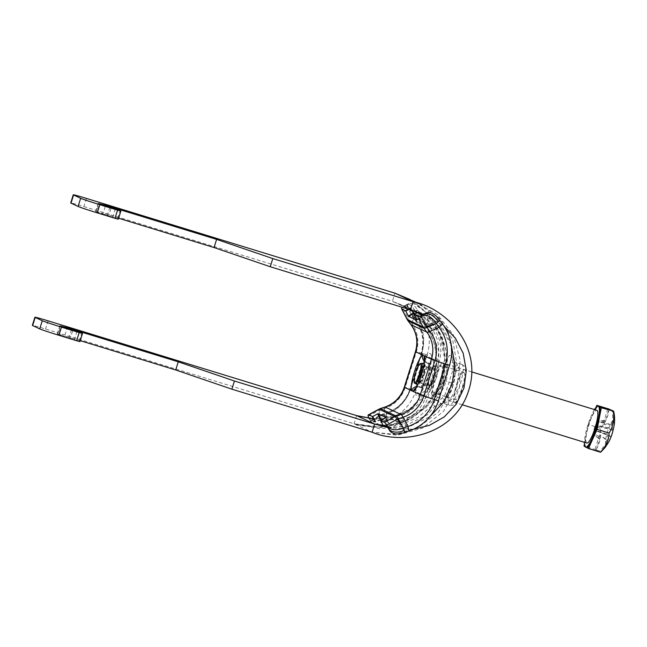 <?xml version="1.0" encoding="UTF-8"?>
<svg xmlns="http://www.w3.org/2000/svg" width="647" height="647" viewBox="0 0 647 647"><rect width="100%" height="100%" fill="white"/><g stroke="black" fill="none" stroke-linecap="round" stroke-linejoin="round"><path stroke-width="0.49" stroke-dasharray="3.23 2.43" d="M109.853 207.291L107.297 215.451L96.516 211.852L99.072 203.692M98.36 203.36L95.805 211.52L96.516 211.852M95.805 211.52L103.051 213.461L105.421 205.9M118.611 218.241L103.051 213.461M59.993 325.789L57.437 333.949L64.684 335.89L67.053 328.328M80.244 340.67L64.684 335.89M71.485 329.719L68.93 337.88L58.149 334.281L60.705 326.12M57.437 333.949L58.149 334.281M86.463 198.427L83.908 206.587A17.113 0.477 17.4 0 0 70.717 202.948M83.908 206.587L392.405 301.332L414.282 309.994L433.959 325.853L441.311 337.127L445.937 350.221L447.279 364.366L445.079 378.608L439.378 391.856L430.684 403.218L419.725 412.01L407.375 417.8L381.973 420.882L358.179 416.086M417.08 312.283L400.703 304.6L412.964 312.072L400.711 304.6L392.405 301.332L394.961 293.172M410.465 309.808L412.535 310.455M107.297 215.451L108.664 215.872L111.219 207.711M115.303 209.038L112.748 217.198L108.664 215.872M112.748 217.198L117.519 218.896L120.083 210.736M118.304 219.212L117.519 218.896M419.385 303.75L438.003 319.594L450.474 342.093L453.321 368.644L445.152 394.476L427.562 414.687L404.383 426.155L379.983 428.702L354.038 423.761L45.541 329.016A17.113 0.477 17.4 0 0 32.35 325.376M356.594 415.6L354.038 423.761L356.473 424.489L381.196 427.408L405.515 421.618L426.236 407.319L440.389 386.372L445.912 361.705L442.063 336.788L429.471 315.129L410.101 299.553M414.848 302.222L437.243 314.402L453.28 334.677L460.235 360.419L456.79 387.472L443.446 411.346L422.483 428.136L397.444 435.237L372.098 432.236M68.93 337.88L70.297 338.3L72.852 330.14M76.936 331.466L74.381 339.626L70.297 338.3M74.381 339.626L79.152 341.325L81.716 333.165M79.937 341.648L79.152 341.325M432.083 395.665C434.088 396.967 442.233 388.216 443.971 377.767C444.95 368.111 444.254 363.088 441.885 362.692C440.429 363.654 429.778 395.471 432.083 395.665A4.278 4.189 -64.9 0 1 436.83 393.942C435.981 394.063 445.007 365.231 445.33 366.817C451.743 368.394 442.718 397.226 436.83 393.942L435.067 393.966L435.779 393.465C438.763 390.958 441.262 386.599 443.26 380.404L444.449 370.375L443.607 365.644L445.33 366.817M463.907 372.518A14.218 2.855 -72.9 0 0 463.826 372.486A14.218 2.855 -72.9 0 0 456.984 385.046A14.218 2.855 -72.9 0 0 455.407 399.644A14.218 2.855 -72.9 0 0 455.48 399.676A14.218 2.855 -72.9 0 0 462.322 387.116A14.218 2.855 -72.9 0 0 463.907 372.518M451.719 383.008L445.468 397.315L443.705 403.558L451.299 399.563L459.572 386.696L460.106 370.626L456.256 362.66L451.719 383.008A21.391 4.294 107.1 0 1 461.926 364.398A21.391 4.294 107.1 0 1 459.572 386.696A21.391 4.294 107.1 0 1 449.366 405.297A21.391 4.294 107.1 0 1 451.719 383.008L442.136 379.813C446.875 365.062 447.74 352.194 451.185 355.923C454.526 358.85 457.744 375.373 451.776 388.726C446.09 402.491 434.153 409.527 433.862 405.087C434.558 400.889 437.315 392.462 442.136 379.813M357.039 424.65L361.778 425.75L376.182 427.149C385.822 427.101 395.066 425.144 403.914 421.286C431.476 409.745 448.808 378.495 443.761 349.04C442.168 338.834 438.464 329.46 432.657 320.92C428.096 314.256 422.548 308.546 416.021 303.783L404.132 296.755L425.225 311.757L439.491 333.407L444.683 358.753L439.976 384.172L426.033 405.96L404.917 420.954L379.724 427.085L354.079 423.777L372.065 432.22L395.171 434.339L418.56 427.352L438.553 411.84L452.043 389.834L456.96 364.512L452.633 339.57L439.911 318.647L421.092 304.713L414.986 302.262M373.343 418.746L391.953 417L409.13 409.737L423.187 397.565L432.738 381.633L436.806 363.533L435.01 345.045L427.562 327.964L415.237 313.876M412.018 310.293L392.446 301.348L414.614 311.385L431.015 328.773L439.006 351.758L437.186 376.239L425.863 398.034L406.963 413.457L383.817 419.782L359.878 416.571M422.782 315.421L434.372 325.603L442.928 339.368L447.392 355.51L447.239 372.648M441.238 391.799L431.42 406.219L418.294 417.202L403.13 423.914L387.504 425.961M388.289 427.311L409.883 426.43L429.762 416.725M451.169 344.641L440.356 326.816L423.745 314.806M424.076 314.579L444.093 326.225M413.287 429.284L388.467 427.748M426.785 312.711L424.78 313.277A8.557 1.383 152.8 0 1 422.806 313.504L419.127 311.781L414.015 314.943M416.522 319.82L421.755 316.998L419.248 312.121M408.969 309.347L411.007 308.247L407.06 306.112A8.557 1.383 152.8 0 1 406.923 305.991A8.557 1.383 152.8 0 1 407.367 305.109L409.155 303.508C411.638 302.853 414.403 305.012 417.444 310.002L412.624 312.509L410.061 308.74L406.842 305.958L404.529 305.513L402.345 307.228A14.549 2.353 -27.2 0 0 402.28 307.293M411.007 308.247L412.058 310.301M414.889 314.062L421.868 317.337L416.652 320.152L421.755 316.998M368.45 417.485C369.623 420.073 373.44 419.879 379.91 416.903L382.393 421.844C376.797 424.383 373.19 424.715 371.564 422.847L371.055 420.962A8.557 1.043 61.7 0 1 371.103 420.194A8.557 1.043 61.7 0 1 371.305 420.21L374.977 421.933L380.29 419.151M380.978 420.38L383.372 425.872L387.052 427.602A8.557 1.043 61.7 0 1 388.467 429.131L389.753 430.878M383.679 425.637L388.532 423.017L385.83 417.76M386.138 417.541L388.532 423.017M386.138 417.525L388.839 422.79L382.248 419.693M429.843 376.643A9.624 1.933 -72.9 0 0 428.783 386.671A9.624 1.933 -72.9 0 0 433.377 378.301A9.624 1.933 -72.9 0 0 434.436 368.264A9.624 1.933 -72.9 0 0 429.843 376.643M424.246 374.92A9.624 1.933 107.1 0 1 428.84 366.55A9.624 1.933 107.1 0 1 427.861 376.319A9.624 1.933 107.1 0 1 423.187 384.949A9.624 1.933 107.1 0 1 424.246 374.92M416.636 386.518A6.421 6.041 -17.7 0 1 419.701 386.712A12.835 2.58 107.1 0 1 421.65 374.031A12.835 2.58 107.1 0 1 427.133 363.007A6.421 6.13 -121.7 0 1 424.319 361.252M424.351 359.716C425.273 361.43 426.413 362.482 427.772 362.87L427.133 363.007L428.314 363.557A6.421 6.041 -17.7 0 1 424.311 359.578M428.314 363.557A12.835 2.58 107.1 0 1 426.365 376.239A12.835 2.58 107.1 0 1 420.882 387.262A6.421 6.13 58.3 0 0 415.568 388.127M423.656 374.645A12.835 2.58 107.1 0 1 429.778 363.477A12.835 2.58 107.1 0 1 428.371 376.853A12.835 2.58 107.1 0 1 422.24 388.022A12.835 2.58 107.1 0 1 423.656 374.645M438.399 400.857L425.912 396.482L420.34 393.869A22.459 4.513 -72.9 0 0 427.732 376.942A22.459 4.513 -72.9 0 0 431.476 358.317L426.874 356.157A22.459 4.513 -72.9 0 0 415.738 391.71L410.166 389.09L421.302 353.537A35.941 35.189 115.1 0 0 415.754 321.049L412.746 317.095A8.557 1.545 142.7 0 1 412.624 317.006A8.557 1.545 142.7 0 1 412.932 315.906L414.42 313.844M420.34 393.869A22.459 4.513 107.1 0 1 418.496 395.988A22.459 4.513 107.1 0 1 415.738 391.71L420.34 393.869M442.475 323.969L433.353 328.029A8.557 1.545 142.7 0 1 431.5 328.441L415.754 321.049A8.557 1.545 142.7 0 1 415.633 320.961C422.693 330.738 424.529 341.567 421.148 353.44L426.874 356.157A22.459 4.513 107.1 0 1 431.153 354.782A22.459 4.513 107.1 0 1 431.476 358.317L437.048 360.929A35.941 35.189 115.1 0 0 431.5 328.441L428.492 324.487A2.564 2.515 -64.9 0 1 428.257 324.115L422.806 313.504M431.703 323.468L430.344 324.074A1.27 1.237 -64.9 0 1 430.223 323.888L439.847 320.508M403.332 306.193L406.187 304.988A12.835 5.249 -113 0 1 406.955 304.438A12.835 5.249 -113 0 1 415.293 311.126M382.587 421.779L386.55 420.469A45.727 44.772 115.1 0 0 416.005 390.351L427.141 354.791A45.727 44.772 115.1 0 0 420.081 313.463L417.566 310.156M368.183 416.231L378.746 410.538A6.349 6.211 -64.9 0 1 379.749 410.101L379.91 416.903L384.48 415.39A40.648 39.799 115.1 0 0 410.659 388.612L421.804 353.06A40.648 39.799 115.1 0 0 415.528 316.318L412.624 312.509L407.796 317.839L402.345 307.228M417.444 310.002L414.727 313.455M381.285 419.636A12.835 4.82 -31.2 0 1 370.319 420.785A12.835 4.82 -31.2 0 1 370.084 420.178L368.952 418.318M382.393 421.844L381.617 415.269A1.27 1.237 -64.9 0 1 381.819 415.18L386.558 413.611L386.55 420.469L384.48 415.39L384.496 408.524A14.549 2.159 71.6 0 1 384.933 407.06M388.467 429.131L399.029 423.437L404.796 432.35M608.916 409.025C608.56 416.199 605.673 422.588 600.246 428.193C601.378 436.175 599.963 443.373 596.024 449.786L599.446 451.234C601.791 449.317 603.877 446.665 605.729 443.268A12.35 2.483 107.1 0 1 606.789 434.105L608.722 427.99A12.35 2.483 107.1 0 1 612.911 420.542L612.337 410.473M613.493 411.104C614.31 413.991 614.504 417.347 614.068 421.173A12.35 2.483 107.1 0 1 613.008 430.336L611.075 436.45A12.35 2.483 107.1 0 1 606.878 443.899L600.465 452.221M599.446 451.234L594.86 449.827L600.602 451.865M596.016 450.458L600.731 435.536A4.707 0.946 -72.9 0 0 600.117 437.235L599.559 439.006L598.54 438.448L599.098 436.676A4.707 0.946 -72.9 0 0 599.583 434.905C604.161 438.084 606.441 440.138 606.417 441.076L605.729 443.268M606.878 443.899L607.573 441.707C607.59 440.769 605.309 438.715 600.731 435.536M613.008 430.336L612.596 430.109A6.421 1.286 107.1 0 1 613.372 423.364L614.068 421.173M600.246 428.193L588.228 424.505L584.395 444.117M595.903 407.529L588.228 424.505M596.024 449.786L584.006 446.098M584.985 446.632L586.303 447.352M599.583 434.905L594.86 449.827M606.789 434.105L607.201 434.331A6.421 1.286 107.1 0 1 606.417 441.076M606.554 433.991L594.027 429.77A3.421 0.687 107.1 0 1 593.606 433.369L593.348 434.186L594.269 434.687L594.528 433.878A3.421 0.687 107.1 0 1 596.154 430.942A3.421 0.687 107.1 0 1 596.178 430.951L597.723 426.058A3.421 0.687 107.1 0 1 598.143 422.467L598.394 421.65L597.472 421.14L597.213 421.957A3.421 0.687 107.1 0 1 595.604 424.893A3.421 0.687 107.1 0 1 595.572 424.885L593.873 429.689M607.751 409.066L603.028 423.987A4.707 0.946 -72.9 0 0 603.643 422.289L604.209 420.518L605.228 421.076L604.67 422.847A4.707 0.946 -72.9 0 0 604.185 424.618C609.781 424.569 612.846 424.149 613.372 423.364M604.185 424.618L608.908 409.697M612.911 420.542L612.224 422.734C611.698 423.518 608.633 423.939 603.028 423.987M605.228 421.076L598.394 421.65M604.209 420.518L597.472 421.14M607.573 441.707A6.421 1.286 107.1 0 1 610.622 436.207A6.421 1.286 107.1 0 1 610.663 436.224L611.075 436.45M599.559 439.006L594.269 434.687M598.54 438.448L593.348 434.186M611.156 436.515L596.332 431.039M613.089 430.409L597.877 426.147M612.224 422.734A6.421 1.286 107.1 0 1 609.199 428.241A6.421 1.286 107.1 0 1 609.134 428.217L608.722 427.99M608.487 427.885L595.418 424.796M419.013 382.547A8.557 1.723 -72.9 0 0 419.078 382.571A8.557 1.723 -72.9 0 0 423.187 375.066A8.557 1.723 -72.9 0 0 424.173 366.242A8.557 1.723 -72.9 0 0 424.108 366.21A8.557 1.723 -72.9 0 0 420 373.715A8.557 1.723 -72.9 0 0 419.013 382.547M429.034 385.62A8.557 1.723 107.1 0 1 430.02 376.797A8.557 1.723 107.1 0 1 434.121 369.291A8.557 1.723 107.1 0 1 434.186 369.316A8.557 1.723 107.1 0 1 433.199 378.139A8.557 1.723 107.1 0 1 429.098 385.644A8.557 1.723 107.1 0 1 429.034 385.62M435.156 366.259A11.767 2.362 107.1 0 1 433.725 378.624A11.767 2.362 107.1 0 1 428.063 388.677A11.767 2.362 107.1 0 1 428.007 388.645A11.767 2.362 107.1 0 1 429.349 376.772A11.767 2.362 107.1 0 1 434.897 366.202A11.767 2.362 107.1 0 1 435.156 366.259M441.804 366.065A13.902 2.79 107.1 0 1 440.114 380.679A13.902 2.79 107.1 0 1 433.433 392.559A13.902 2.79 107.1 0 1 433.361 392.519A13.902 2.79 107.1 0 1 434.946 378.495A13.902 2.79 107.1 0 1 441.505 366A13.902 2.79 107.1 0 1 441.804 366.065M432.463 395.616A17.113 3.437 -72.9 0 0 432.592 395.673A17.113 3.437 -72.9 0 0 440.801 380.662A17.113 3.437 -72.9 0 0 442.774 363.007A17.113 3.437 -72.9 0 0 442.645 362.959A17.113 3.437 -72.9 0 0 434.436 377.969A17.113 3.437 -72.9 0 0 432.463 395.616M586.845 443.049A17.113 3.437 107.1 0 1 586.716 442.993A17.113 3.437 107.1 0 1 588.689 425.338A17.113 3.437 107.1 0 1 596.89 410.327M594.423 409.567A21.391 4.294 -72.9 0 0 584.378 442.289M586.392 447.384A21.391 4.294 107.1 0 1 586.222 447.312A21.391 4.294 107.1 0 1 586.117 435.302A21.391 4.294 107.1 0 1 592.563 414.921A21.391 4.294 107.1 0 1 598.952 406.486M48.096 320.855L45.541 329.016M454.542 402.402A17.113 3.437 -72.9 0 0 462.799 387.553A17.113 3.437 -72.9 0 0 464.772 369.76A17.113 3.437 -72.9 0 0 456.515 384.609A17.113 3.437 -72.9 0 0 454.542 402.402M417.679 312.566L419.135 311.781L417.671 312.566M424.78 313.277L430.223 323.888A8.557 1.383 152.8 0 1 428.257 324.115L412.511 316.723L407.06 306.112M410.732 307.835L408.306 309.145M371.305 420.21L381.859 414.517A8.557 1.043 -118.3 0 0 381.657 414.501A8.557 1.043 -118.3 0 0 381.617 415.269L371.055 420.962M387.052 427.602L397.606 421.909L381.859 414.517A2.564 2.515 -64.9 0 1 382.272 414.339L387.011 412.77A35.941 35.189 115.1 0 0 410.166 389.09L416.005 390.351L405.208 387.343A14.549 0.404 17.4 0 0 404.294 387.205M371.329 422.232L370.084 420.178M406.187 304.988L408.362 304.066M419.701 386.712L420.882 387.262L420.243 387.399C418.73 387.027 417.291 387.189 415.932 387.885M428.686 376.222A11.824 2.378 107.1 0 1 434.824 366.59A11.824 2.378 107.1 0 1 433.021 378.252A11.824 2.378 107.1 0 1 428.16 388.273A11.824 2.378 107.1 0 1 428.686 376.222M408.944 430.975L403.971 421.779A8.557 1.27 -108.4 0 0 402.757 420.154A35.941 35.189 115.1 0 0 425.912 396.482L437.048 360.929L439.103 361.697A37.235 36.467 115.1 0 0 433.353 328.029L430.344 324.074A8.557 1.545 142.7 0 1 428.492 324.487L412.746 317.095A2.564 2.515 -64.9 0 1 412.511 316.723A8.557 1.383 152.8 0 1 412.374 316.601A8.557 1.383 152.8 0 1 412.81 315.72L407.367 305.109M406.923 305.991L412.374 316.601L415.633 320.961A8.557 1.545 142.7 0 1 415.94 319.861L420.081 313.463L415.528 316.318L411.387 322.716L408.37 318.761A6.349 6.211 -64.9 0 1 407.796 317.839A14.549 2.353 -27.2 0 0 407.044 319.335M399.975 424.723L399.231 423.348A8.557 1.27 -108.4 0 0 398.018 421.731L402.757 420.154L387.011 412.77A8.557 1.27 -108.4 0 0 386.817 412.746C398.269 408.613 406.001 400.695 410.012 388.993L421.148 353.44L421.69 353.521A37.235 36.467 115.1 0 0 415.94 319.861L412.932 315.906A1.27 1.237 -64.9 0 1 412.81 315.72L413.546 314.952M449.544 365.304L439.103 361.697L427.958 397.25A37.235 36.467 115.1 0 1 403.971 421.779L399.231 423.348A1.27 1.237 -64.9 0 0 399.029 423.437A8.557 1.043 -118.3 0 0 397.606 421.909A2.564 2.515 -64.9 0 1 398.018 421.731L382.272 414.339A8.557 1.27 -108.4 0 0 382.078 414.315A8.557 1.27 -108.4 0 0 381.819 415.18L381.811 416.207M411.476 313.973L408.37 318.761A14.549 2.628 -37.3 0 0 407.861 320.629M371.103 420.194L381.657 414.501L386.817 412.746A8.557 1.27 -108.4 0 0 386.558 413.611A37.235 36.467 115.1 0 0 410.546 389.073L421.69 353.521L427.141 354.791L416.353 351.79A32.156 31.493 115.1 0 0 411.387 322.716A14.549 2.628 -37.3 0 0 410.869 324.584M380.185 408.629A14.549 2.159 71.6 0 0 379.749 410.101L384.496 408.524A32.156 31.493 115.1 0 0 405.208 387.343L416.353 351.79A14.549 0.404 17.4 0 0 415.439 351.653M379.74 415.228L378.746 410.538A14.549 1.779 61.7 0 1 378.81 409.227M607.201 434.331L594.027 429.77M604.67 422.847L598.143 422.467M612.596 430.109L597.723 426.058M610.663 436.224L596.178 430.951L610.622 436.207M600.117 437.235L594.528 433.878M603.643 422.289L597.213 421.957M609.134 428.217L595.572 424.885M599.098 436.676L593.606 433.369M417.566 384.334A10.7 2.151 107.1 0 1 418.803 373.303A10.7 2.151 107.1 0 1 423.931 363.921L424.165 364.018C424.505 365.199 425.265 362.555 424.942 368.685C424.27 374.419 420.663 383.016 419.515 383.598L417.655 384.375M424.553 365.021A9.842 1.973 -72.9 0 0 419.822 373.424A9.842 1.973 -72.9 0 0 418.625 383.768A9.842 1.973 -72.9 0 0 423.364 375.357A9.842 1.973 -72.9 0 0 424.553 365.021M424.02 363.962A10.7 2.151 107.1 0 1 422.847 374.775A10.7 2.151 107.1 0 1 417.752 384.391M421.529 363.185A10.7 2.151 -72.9 0 0 416.401 372.567A10.7 2.151 -72.9 0 0 415.164 383.598M95.635 211.415L98.19 203.247M57.268 333.844L59.823 325.676M436.903 393.966L455.48 399.676M445.257 366.784L463.826 372.486M461.926 364.398C464.724 366.218 465.929 367.553 465.557 368.418L465.921 371.224L464.336 382.385L459.605 396.279C457.34 400.897 455.682 403.469 454.647 403.987C454.17 405.03 452.407 405.467 449.366 405.297L443.705 403.558L440.114 403.493L443.049 401.294C446.349 398.463 449.382 393.797 452.156 387.294C454.453 380.727 455.351 374.67 454.857 369.097L452.932 360.411L456.256 362.66L461.926 364.398M414.743 302.181L418.035 303.281M415.212 313.892L419.086 317.475L427.707 328.393L433.603 340.977L436.418 354.54L435.989 368.378L428.047 390.238L409.616 409.13L397.145 415.261L383.622 418.383L373.311 418.69M412.479 310.431L411.775 310.212M423.187 384.949L428.783 386.671M428.84 366.55L434.436 368.264M420.243 387.407L422.24 388.022M427.772 362.862L429.778 363.477M431.153 354.782L434.824 366.59C435.366 370.262 435.528 370.165 433.401 378.325C430.7 385.693 430.708 385.523 428.16 388.273L418.496 395.988M409.147 303.508L404.108 305.643M371.564 422.847L368.685 418.091M609.199 428.241L595.604 424.893M434.121 369.291L424.108 366.21M429.098 385.644L419.078 382.571M428.007 388.645L433.361 392.519M434.897 366.202L441.505 366M471.687 371.879L442.645 362.959M462.16 404.755L432.592 395.673"/><path stroke-width="0.97" d="M105.421 205.9L105.615 205.301L99.072 203.692L120.86 211.051L117.568 210.146L115.004 218.306L118.304 219.212L120.86 211.051M214.06 247.55L216.616 239.39L272.799 258.582L270.244 266.742L214.06 247.55L118.611 218.241M105.615 205.301L216.616 239.39M67.053 328.328L67.248 327.73L60.705 326.12L82.492 333.48L79.201 332.574L76.637 340.734L79.937 341.648L82.492 333.48M175.693 369.979L178.249 361.819L234.432 381.01L231.877 389.171L175.693 369.979L80.244 340.67M67.248 327.73L178.249 361.819M73.273 194.779L70.717 202.948A17.113 0.477 17.4 0 0 71.024 203.142L78.093 206.458A17.113 0.477 17.4 0 0 97.26 212.855L99.816 204.695A17.113 0.477 -162.6 0 1 80.649 198.297L73.58 194.982A17.113 0.477 -162.6 0 1 73.273 194.779A17.113 0.477 -162.6 0 1 86.463 198.427L394.961 293.172L419.385 303.75M270.244 266.742L412.479 310.431L424.076 314.579M115.004 218.306L97.26 212.855M32.657 325.57L35.213 317.41A17.113 0.477 -162.6 0 1 34.906 317.208L32.35 325.376A17.113 0.477 17.4 0 0 32.657 325.57L39.726 328.886A17.113 0.477 17.4 0 0 58.893 335.283L61.449 327.123A17.113 0.477 -162.6 0 1 42.281 320.726L39.726 328.886M34.906 317.208A17.113 0.477 -162.6 0 1 48.096 320.855L358.301 416.118M35.213 317.41L42.281 320.726M231.877 389.171L372.098 432.236L374.621 424.06L388.289 427.311M76.637 340.734L58.893 335.283M61.449 327.123L79.201 332.574M410.101 299.553L395.002 293.188L418.035 303.281M99.816 204.695L117.568 210.146M394.961 293.172L413.029 301.648C446.462 308.255 482.897 346.533 468.703 390.343C455.342 434.331 403.453 445.532 372.098 432.236M359.878 416.571L356.634 415.617L373.343 418.746M415.237 313.876L412.948 312.04L415.212 313.892M373.311 418.69L358.753 416.256M387.504 425.961L374.621 424.06L356.594 415.6M412.535 310.455L422.782 315.421M447.239 372.648L441.238 391.799M429.762 416.725L443.502 402.264L452.196 384.003L454.857 364.035L451.169 344.641M423.745 314.806L412.018 310.293M444.093 326.225L455.334 338.122L463.179 353.23L466.301 370.448L463.972 388.054L456.305 404.116L444.246 416.927L429.325 425.386L413.287 429.284M388.467 427.748L374.662 424.076L234.432 381.01M410.465 309.808L413.029 301.648L272.799 258.582M416.652 320.152L413.894 314.604L417.574 316.326A14.549 2.353 -27.2 0 0 420.922 315.946L422.903 315.38C427.748 314.644 432.172 317.378 436.191 323.565L438.205 321.874A12.835 7.926 -124.6 0 0 425.103 313.868L422.903 315.38M412.058 310.301L413.514 313.132L408.281 315.954L405.774 311.07L408.969 309.347M416.636 320.16L408.548 316.367L413.781 313.544L413.514 313.132M413.781 313.544L414.889 314.062M402.28 307.293A14.549 2.353 -27.2 0 0 401.593 308.724A14.549 2.353 -27.2 0 0 401.827 308.934L405.774 311.07M408.281 315.954L408.548 316.367M375.43 421.771L372.729 416.514L368.604 414.953A14.549 1.779 -118.3 0 0 368.256 414.921A14.549 1.779 -118.3 0 0 368.183 416.231L368.693 418.091M372.729 416.514L377.589 413.894L380.29 419.151L380.735 418.981L378.042 413.724L377.589 413.894M382.248 419.693L380.735 418.981M378.042 413.724L386.138 417.541M388.03 426.672L389.009 429.058A12.835 8.354 -22.3 0 0 404.205 430.384L403.477 427.958C396.643 430.756 391.492 430.328 388.03 426.672L386.76 424.95A14.549 1.779 -118.3 0 0 384.35 422.345L380.671 420.615L386.138 417.525M424.319 361.252A6.421 6.13 -121.7 0 1 422.685 355.098A19.256 3.866 -72.9 0 0 414.46 371.629A19.256 3.866 -72.9 0 0 411.541 390.651A6.421 6.041 -17.7 0 1 416.636 386.518M424.311 359.578A6.421 6.041 -17.7 0 1 424.456 355.931L415.697 351.814A29.948 29.325 115.1 0 0 411.071 324.745L426.818 332.129A14.549 2.628 -37.3 0 0 429.964 331.434L426.955 327.479L436.191 323.565L439.087 327.374L442.475 323.969L439.847 320.508C435.827 314.571 431.476 311.967 426.785 312.711L425.103 313.868M415.568 388.127A6.421 6.13 58.3 0 0 413.312 391.484A19.256 3.866 -72.9 0 0 421.529 374.945A19.256 3.866 -72.9 0 0 424.456 355.931L431.444 359.206A14.549 0.404 17.4 0 0 434.93 360.508A32.156 31.493 115.1 0 0 429.964 331.434L439.087 327.374A40.648 39.799 115.1 0 1 445.371 364.115L449.544 365.304A45.727 44.772 115.1 0 0 442.475 323.969M380.185 408.629L378.818 409.227A14.549 1.779 61.7 0 1 379.158 409.26A8.557 8.379 -64.9 0 1 380.517 408.669A14.549 2.159 71.6 0 0 380.185 408.629L384.933 407.06A14.549 2.159 71.6 0 1 385.264 407.1A29.948 29.325 115.1 0 0 404.553 387.367L420.299 394.759L431.444 359.206A29.948 29.325 115.1 0 0 426.818 332.129L423.809 328.175A8.557 8.379 -64.9 0 1 423.025 326.937L417.574 316.326M389.009 429.058L389.753 430.878C393.093 434.444 398.107 434.938 404.796 432.35L408.944 430.975A45.727 44.772 115.1 0 0 438.399 400.857L449.544 365.304M386.76 424.95L397.323 419.256L403.477 427.958L408.039 426.446A40.648 39.799 115.1 0 0 434.226 399.668L445.371 364.115L434.93 360.508L423.785 396.061L438.399 400.857M612.394 410.772L608.916 409.025L596.89 405.337L595.903 407.529M600.602 451.865L600.465 452.221C605.891 446.608 608.778 440.219 609.126 433.053C613.073 426.632 614.48 419.434 613.356 411.46L607.751 409.066L612.337 410.473M609.126 433.053L597.108 429.365L601.33 407.764L613.493 411.104M600.465 452.221L588.447 448.525L597.108 429.365M601.33 407.764L596.89 405.337M584.395 444.117L584.006 446.098L584.985 446.632M586.303 447.352L588.447 448.525M471.687 371.879L596.89 410.327A17.113 3.437 107.1 0 1 597.019 410.384A17.113 3.437 107.1 0 1 595.046 428.031A17.113 3.437 107.1 0 1 586.845 443.049L462.16 404.755M584.378 442.289A21.391 4.294 -72.9 0 0 585.422 447.069A21.391 4.294 -72.9 0 0 585.584 447.134A21.391 4.294 -72.9 0 0 595.847 428.371A21.391 4.294 -72.9 0 0 598.313 406.308A21.391 4.294 -72.9 0 0 598.151 406.235A21.391 4.294 -72.9 0 0 594.423 409.567M598.151 406.235L598.952 406.486A21.391 4.294 107.1 0 1 599.114 406.551A21.391 4.294 107.1 0 1 599.219 418.569A21.391 4.294 107.1 0 1 592.773 438.941A21.391 4.294 107.1 0 1 586.392 447.384L585.584 447.134M80.649 198.297L78.093 206.458M71.024 203.142L73.58 194.982M413.902 314.604L417.679 312.566L413.894 314.604M408.306 309.145L405.499 310.657M372.276 416.676L374.977 421.933M383.299 425.718L380.679 420.623L383.291 425.718M368.952 418.318L368.45 417.485M401.593 308.724L407.044 319.335A14.549 2.353 -27.2 0 0 407.278 319.545L401.827 308.934M407.044 319.335L407.861 320.629A14.549 2.628 -37.3 0 0 408.063 320.791A8.557 8.379 -64.9 0 1 407.278 319.545L423.025 326.937A14.549 2.353 -27.2 0 0 426.373 326.557L420.922 315.946M368.604 414.953L379.158 409.26L394.913 416.652A8.557 8.379 -64.9 0 1 396.263 416.061L380.517 408.669L385.264 407.1L401.011 414.484A29.948 29.325 115.1 0 0 420.299 394.759A14.549 0.404 17.4 0 0 423.785 396.061A32.156 31.493 115.1 0 1 403.073 417.242L408.039 426.446L408.944 430.975M384.933 407.06C394.468 403.623 400.922 397.007 404.294 387.205A14.549 0.404 17.4 0 0 404.553 387.367L415.697 351.814A14.549 0.404 17.4 0 1 415.439 351.653C418.253 341.705 416.725 332.679 410.869 324.584A14.549 2.628 -37.3 0 0 411.071 324.745L408.063 320.791L423.809 328.175A14.549 2.628 -37.3 0 0 426.955 327.479A6.349 6.211 -64.9 0 1 426.373 326.557L433.781 324.446M438.205 321.874L439.968 320.669M404.982 432.293L404.205 430.384M384.35 422.345L394.913 416.652A14.549 1.779 61.7 0 1 397.323 419.256A6.349 6.211 -64.9 0 1 398.326 418.819A14.549 2.159 71.6 0 0 396.263 416.061L401.011 414.484A14.549 2.159 71.6 0 1 403.073 417.242L398.326 418.819L402.046 425.702M415.164 383.598A10.7 2.151 -72.9 0 0 415.245 383.631L417.744 384.399A10.7 2.151 107.1 0 1 417.655 384.375A10.7 2.151 107.1 0 1 417.566 384.334M415.245 383.631A10.7 2.151 -72.9 0 0 420.372 374.249A10.7 2.151 -72.9 0 0 421.609 363.218A10.7 2.151 -72.9 0 0 421.529 363.185L419.668 363.954C418.52 364.544 414.905 373.133 414.242 378.867C414.015 384.795 414.355 382.288 415.245 383.631M414.622 382.539A9.842 1.973 107.1 0 1 415.819 372.195A9.842 1.973 107.1 0 1 420.55 363.784A9.842 1.973 107.1 0 1 419.353 374.128A9.842 1.973 107.1 0 1 414.622 382.539M417.275 312.372L411.743 310.196M424.351 359.716L424.303 359.538C426.098 361.034 417.703 388.16 415.495 388.208L415.956 387.868M410.869 324.584L407.861 320.629M404.294 387.205L415.439 351.653M368.256 414.921L378.818 409.227M600.78 452.156L605.091 447.538L608.811 441.885C611.415 436.919 613.283 430.845 614.415 423.672C614.804 419.135 614.561 415.026 613.688 411.322M423.931 363.921L421.529 363.185"/></g></svg>
